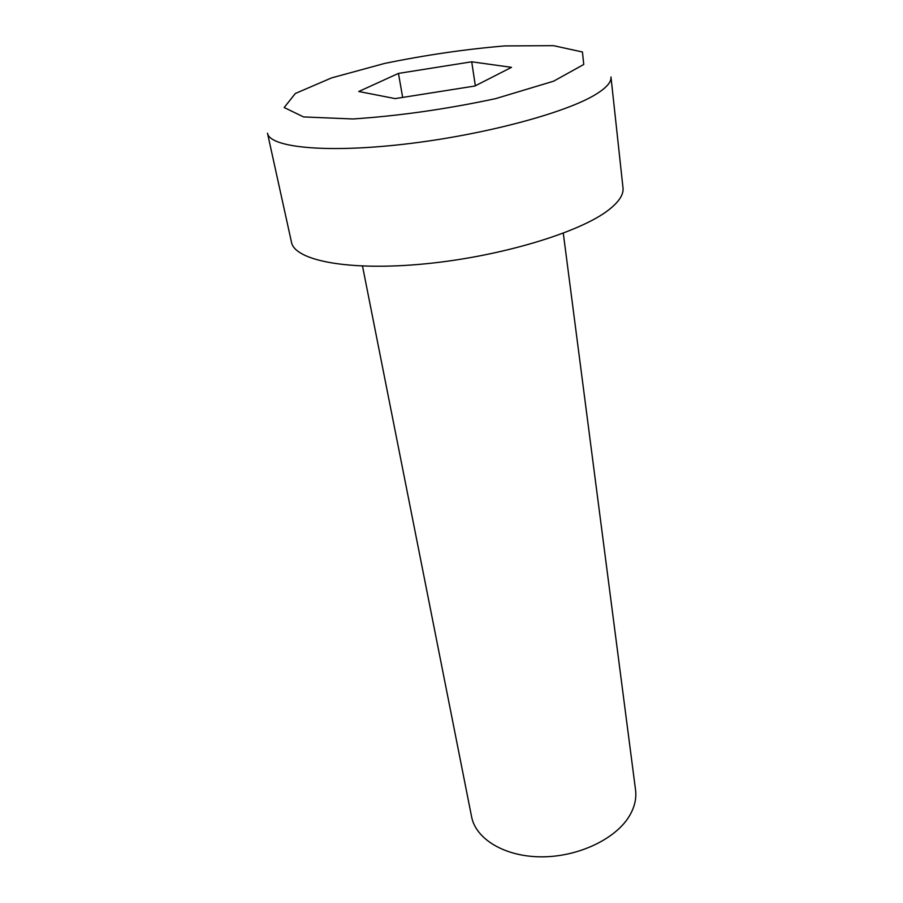 <?xml version="1.0" encoding="UTF-8"?>
<svg xmlns="http://www.w3.org/2000/svg" width="903" height="903" viewBox="0 0 903 903"><rect width="100%" height="100%" fill="white"/><g stroke="black" fill="none" stroke-linecap="round" stroke-linejoin="round"><path stroke-width="1.35" d="M563.291 233.2L635.543 789.922C636.649 798.624 634.549 807.406 629.233 816.256C615.372 839.282 577.773 857.026 541.281 856.834C504.743 856.744 475.791 839.113 471.592 816.764L362.509 266.08M608.836 209.789C580.189 232.432 500.307 256.644 424.647 263.879C348.885 271.239 294.683 260.628 291.477 242.207L267.491 133.215C269.692 147.324 324.866 153.262 403.449 144.277C481.92 135.394 565.459 113.135 595.698 94.431C606.455 87.828 611.545 82.015 610.97 76.969L623.002 187.914C623.747 194.517 619.018 201.809 608.836 209.789M358.773 91.496L398.46 73.403L471.716 61.799L511.504 67.341L474.899 86.011L395.142 98.608L358.773 91.496M402.67 97.422L398.46 73.403M471.716 61.799L475.35 85.785M504.743 45.929L553.483 45.658L582.435 51.99L583.756 64.474L553.573 81.202L495.566 98.653C446.195 109.195 398.595 115.968 352.78 118.97L303.532 116.927L284.174 107.525L295.349 93.483L331.593 77.895L384.622 63.436C425.392 55.06 465.429 49.225 504.743 45.929"/></g></svg>
